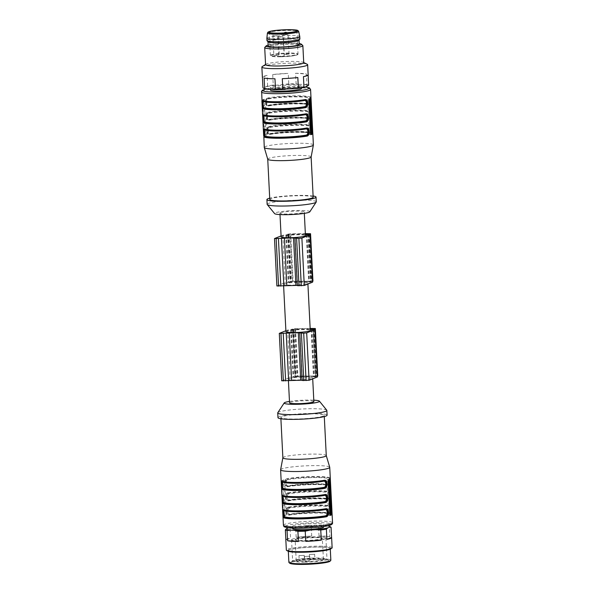 <?xml version="1.0" encoding="UTF-8"?>
<svg xmlns="http://www.w3.org/2000/svg" width="594" height="594" viewBox="0 0 594 594"><rect width="100%" height="100%" fill="white"/><g stroke="black" fill="none" stroke-linecap="round" stroke-linejoin="round"><path stroke-width="0.45" stroke-dasharray="2.97 2.23" d="M268.065 41.877A15.518 1.7 177.1 0 1 267.998 41.729A15.518 1.7 177.1 0 1 288.06 39.093A15.518 1.7 177.1 0 1 298.997 40.162A15.518 1.7 177.1 0 1 298.945 40.318M299.213 44.431A15.518 1.7 -2.9 0 0 288.276 43.355A15.518 1.7 -2.9 0 0 268.213 45.998M281.059 56.452L279.373 56.289L284.147 56.051L281.059 56.452M285.974 54.455L289.063 54.047L287.377 53.883L284.288 54.292L285.974 54.455M275.542 55.584L278.623 55.175L273.96 55.339L275.542 55.584M266.862 38.194A16.476 1.804 177.1 0 1 288.157 35.425A16.476 1.804 177.1 0 1 299.77 36.524M266.981 40.592A16.476 1.804 177.1 0 1 288.283 37.793A16.476 1.804 177.1 0 1 299.896 38.929M280.472 212.756A12.177 1.337 177.1 0 1 293.874 211.152A12.177 1.337 177.1 0 1 304.254 211.947A12.177 1.337 177.1 0 1 292.159 213.899A12.177 1.337 177.1 0 1 279.93 213.179A12.177 1.337 177.1 0 1 280.472 212.756M281.133 236.887A12.177 1.337 177.1 0 1 281.675 236.457A12.177 1.337 177.1 0 1 281.704 236.442A12.177 1.337 177.1 0 1 295.121 234.853A12.177 1.337 177.1 0 1 305.457 235.655M301.448 88.521A15.518 1.7 -2.9 0 0 285.863 87.608A15.518 1.7 -2.9 0 0 270.448 90.088M296.376 87.652A15.518 1.7 -2.9 0 0 301.329 86.145A15.518 1.7 -2.9 0 0 285.744 85.232A15.518 1.7 -2.9 0 0 270.329 87.719A15.518 1.7 -2.9 0 0 279.67 88.803A15.518 1.7 -2.9 0 0 296.376 87.652M313.394 144.951A24.592 2.695 -2.9 0 0 288.691 143.503A24.592 2.695 -2.9 0 0 264.263 147.438M312.466 126.804L312.288 125.713A0.475 0.475 -46.2 0 1 311.835 126.218C312.236 126.633 312.607 133.954 312.199 133.331L311.835 126.218A0.475 0.475 133.8 0 0 311.39 126.722L311.702 132.885A23.641 2.591 -2.9 0 0 295.173 131.512A23.641 2.591 -2.9 0 0 270.263 133.561C267.783 134.155 267.441 127.784 269.951 127.398L269.565 126.908C266.869 127.368 267.241 134.69 269.921 134.014C266.832 134.697 266.461 127.376 269.565 126.908L269.179 126.418C265.897 126.975 266.298 135.239 269.587 134.474A24.592 2.695 177.1 0 1 295.508 132.351A24.592 2.695 177.1 0 1 312.696 133.776L312.793 133.219M311.746 112.585L311.568 111.494A0.475 0.475 -46.2 0 1 311.115 111.999C311.516 112.415 311.887 119.736 311.479 119.104L311.115 111.999A0.475 0.475 133.8 0 0 310.669 112.504L310.981 118.666A23.641 2.591 -2.9 0 0 294.453 117.293A23.641 2.591 -2.9 0 0 269.542 119.335C267.062 119.929 266.721 113.558 269.231 113.172L268.844 112.682C266.149 113.15 266.52 120.471 269.201 119.795C266.112 120.478 265.741 113.157 268.844 112.682L268.451 112.192C265.176 112.756 265.577 121.02 268.859 120.255A24.592 2.695 177.1 0 1 294.787 118.124A24.592 2.695 177.1 0 1 311.976 119.55L312.073 118.993M311.026 98.359L310.848 97.268A0.475 0.475 -46.2 0 1 310.395 97.772C310.796 98.188 311.167 105.509 310.759 104.886L310.395 97.772A0.475 0.475 133.8 0 0 309.949 98.277L310.261 104.44A23.641 2.591 -2.9 0 0 293.733 103.066A23.641 2.591 -2.9 0 0 268.822 105.116C266.342 105.71 265.993 99.339 268.51 98.953L268.124 98.463C265.429 98.923 265.8 106.244 268.481 105.569C265.392 106.252 265.021 98.931 268.124 98.463L267.731 97.973C264.456 98.53 264.857 106.794 268.139 106.029A24.592 2.695 177.1 0 1 294.067 103.905A24.592 2.695 177.1 0 1 311.256 105.331L311.353 104.774M264.902 99.391L263.61 99.413L264.248 100.661L265.904 133.368L265.407 134.964A24.592 2.695 -2.9 0 0 264.285 135.425L262.489 99.866A24.592 2.695 177.1 0 1 263.61 99.413L264.954 99.376A1.433 0.423 89.1 0 0 264.902 99.391L263.781 99.844A1.433 0.423 89.1 0 0 263.432 101.44L265.087 134.155A1.433 0.423 89.1 0 0 265.533 135.41A1.433 0.423 89.1 0 0 265.585 135.402L266.706 134.942A1.433 0.423 89.1 0 0 267.055 133.353L265.399 100.638A1.433 0.423 89.1 0 0 264.954 99.376M311.13 157.009A21.733 2.383 -2.9 0 0 311.13 156.95A21.733 2.383 -2.9 0 0 289.308 155.665A21.733 2.383 -2.9 0 0 267.731 159.147L267.731 159.177M313.172 197.245A21.733 2.383 -2.9 0 0 291.35 195.968A21.733 2.383 -2.9 0 0 269.773 199.443M313.105 195.983A24.592 2.695 -2.9 0 0 291.335 195.649A24.592 2.695 -2.9 0 0 269.706 198.181M316.275 201.841A24.592 2.695 -2.9 0 0 291.572 200.393A24.592 2.695 -2.9 0 0 267.144 204.329M309.793 211.828A17.672 1.938 -2.9 0 0 292.092 210.632A17.672 1.938 -2.9 0 0 274.606 213.61M310.662 134.333L309.801 134.682A1.433 0.423 -90.9 0 1 309.749 134.697A1.433 0.423 -90.9 0 1 309.303 133.435L307.647 100.72A1.433 0.423 -90.9 0 1 307.996 99.131L309.118 98.671A1.433 0.423 -90.9 0 1 309.17 98.663A1.433 0.423 -90.9 0 1 309.467 99.05M262.927 102.057L263.127 105.97M263.647 116.276L263.847 120.196M264.367 130.494L264.568 134.415M269.661 134.044L269.98 134.014C282.699 131.304 313.476 131.608 311.843 133.205A0.475 0.475 -46.2 0 1 311.702 132.885M268.213 105.598L268.54 105.569C281.259 102.859 312.036 103.163 310.402 104.759A0.475 0.475 -46.2 0 1 310.261 104.44M312.696 133.776A0.475 0.475 133.8 0 0 312.199 133.331A0.475 0.475 -46.2 0 1 311.843 133.205L301.93 131.95C290.169 131.794 279.484 132.484 269.862 134.021L269.587 134.474M270.263 133.561L269.988 134.014M311.976 119.55A0.475 0.475 133.8 0 0 311.835 119.238L310.484 118.614L301.21 117.723C289.449 117.575 278.764 118.265 269.141 119.795L269.26 119.788C281.979 117.085 312.756 117.389 311.122 118.978A0.475 0.475 -46.2 0 1 310.981 118.666M311.828 119.238A0.475 0.475 133.8 0 0 311.479 119.104A0.475 0.475 -46.2 0 1 311.122 118.978L311.835 119.238M269.134 119.802L268.859 120.255M269.542 119.335L269.268 119.788M311.256 105.331A0.475 0.475 133.8 0 0 310.759 104.886A0.475 0.475 -46.2 0 1 310.402 104.759L300.49 103.505C288.729 103.349 278.044 104.039 268.421 105.576L268.139 106.029M268.822 105.116L268.547 105.569M262.444 100.72L262.154 100.616A0.475 0.475 133.8 0 0 262.503 100.742A0.475 0.475 133.8 0 1 262.86 100.876C259.548 102.213 291.238 102.977 304.722 100.059L305.093 100.03M262.986 101.077A0.475 0.475 133.8 0 0 262.86 100.876L262.489 100.72M263.164 114.946L262.875 114.835A0.475 0.475 133.8 0 0 263.224 114.969A0.475 0.475 133.8 0 1 263.58 115.095C260.269 116.439 291.958 117.196 305.442 114.286L305.762 114.256M263.706 115.303A0.475 0.475 133.8 0 0 263.58 115.095L263.209 114.946M264.427 129.522A0.475 0.475 133.8 0 0 263.944 129.188A0.475 0.475 -46.2 0 1 263.595 129.061L263.885 129.165M264.078 88.499A22.208 2.435 177.1 0 1 263.669 87.934L262.949 87.808M308.665 85.239A22.921 2.51 -2.9 0 0 306.957 84.504L306.422 74.005A22.921 2.51 177.1 0 0 295.582 73.27L296.109 83.761A22.921 2.51 -2.9 0 0 288.788 83.88L288.253 73.389A22.921 2.51 177.1 0 0 272.72 74.554L273.255 85.046A22.921 2.51 -2.9 0 0 267.642 85.9L263.669 87.934M266.958 86.598A22.208 2.435 177.1 0 1 275.594 85.284L273.255 85.046M288.788 83.88L275.594 85.284M286.486 84.467A22.208 2.435 177.1 0 1 297.75 84.281L296.109 83.761M306.957 84.504L297.75 84.281M305.353 84.801A22.208 2.435 177.1 0 1 307.982 85.93M265.57 64.672A19.105 2.094 177.1 0 1 265.904 64.256A19.105 2.094 177.1 0 1 284.541 61.613A19.105 2.094 177.1 0 1 303.356 62.355A19.105 2.094 177.1 0 1 303.727 62.734M264.813 47.364A19.105 2.094 177.1 0 1 283.68 44.543A19.105 2.094 177.1 0 1 302.74 45.448M262.266 66.55A22.921 2.51 177.1 0 1 284.637 63.387A22.921 2.51 177.1 0 1 307.209 64.278M267.642 85.9L267.107 75.408A22.921 2.51 177.1 0 0 262.377 77.19M268.169 45.077A17.672 1.938 177.1 0 1 283.613 43.28A17.672 1.938 177.1 0 1 299.168 43.503M262.414 77.317L267.107 75.408M274.97 78.787L264.13 78.052M297.824 77.502L282.291 78.668M308.13 74.74L303.445 76.648M295.582 73.27L306.422 74.005M272.72 74.554L288.253 73.389M281.081 235.907L282.833 235.217L288.097 234.86L286.434 234.697L287.704 234.155L290.696 233.836L305.353 233.613M288.097 234.86L290.503 282.269L288.84 282.105L293.102 281.244L312.949 281.133M276.893 285.974L285.231 282.625L290.503 282.269M306.281 234.585L308.687 281.994L312.622 282.128M312.578 281.318L308.687 281.994M305.368 233.806L290.191 234.036L288.105 234.615L305.398 234.407M292.597 281.445L291.008 282.068L309.192 281.794L311.278 281.214L292.597 281.445L290.191 234.036M284.103 283.85A12.177 1.337 -2.9 0 0 283.538 284.296A12.177 1.337 -2.9 0 0 295.767 285.009A12.177 1.337 -2.9 0 0 307.863 283.063A12.177 1.337 -2.9 0 0 297.527 282.261A12.177 1.337 -2.9 0 0 284.103 283.85M285.937 331.704A12.177 1.337 177.1 0 1 286.508 331.259A12.177 1.337 177.1 0 1 299.925 329.67A12.177 1.337 177.1 0 1 310.261 330.472M285.885 330.724L287.637 330.034L292.901 329.677L295.307 377.086L293.644 376.923L297.906 376.061L317.753 375.95M292.901 329.677L291.238 329.514L292.508 328.972L295.5 328.653L310.157 328.43M281.697 380.791L290.035 377.442L295.307 377.086M311.085 329.403L313.491 376.811L317.426 376.945M317.382 376.136L313.491 376.811M315.585 375.987L297.401 376.262L295.315 376.841L313.996 376.611L316.082 376.032L315.585 375.987L313.194 328.831M310.165 328.623L294.995 328.853L292.909 329.432L310.202 329.224M288.907 378.668A12.177 1.337 -2.9 0 0 288.877 378.682A12.177 1.337 -2.9 0 0 288.335 379.113A12.177 1.337 -2.9 0 0 300.571 379.826A12.177 1.337 -2.9 0 0 312.659 377.881A12.177 1.337 -2.9 0 0 302.331 377.079A12.177 1.337 -2.9 0 0 288.907 378.668M304.098 555.412L298.968 555.583L304.098 555.412M314.53 554.284L309.4 554.454L314.53 554.284M309.615 556.281L304.484 556.452L309.615 556.281M301.054 560.506L299.205 560.328L304.455 560.06L301.054 560.506M311.494 559.377L309.637 559.199L314.887 558.932L311.494 559.377M306.578 561.375L304.729 561.196L309.971 560.929L306.578 561.375M296.814 560.276A13.61 1.492 -2.9 0 0 296.213 560.751A13.61 1.492 -2.9 0 0 309.882 561.553A13.61 1.492 -2.9 0 0 323.396 559.377A13.61 1.492 -2.9 0 0 311.791 558.486A13.61 1.492 -2.9 0 0 296.814 560.276M295.745 539.129A13.61 1.492 -2.9 0 0 295.315 539.352A13.61 1.492 -2.9 0 0 295.144 539.604A13.61 1.492 -2.9 0 0 308.813 540.406A13.61 1.492 -2.9 0 0 322.327 538.231A13.61 1.492 -2.9 0 0 322.126 537.993A13.61 1.492 -2.9 0 0 309.6 537.384A13.61 1.492 -2.9 0 0 295.745 539.129M292.322 539.181A17.189 1.886 -2.9 0 0 291.565 539.79A17.189 1.886 -2.9 0 0 291.817 540.087A17.189 1.886 -2.9 0 0 308.828 540.8A17.189 1.886 -2.9 0 0 325.683 538.372A17.189 1.886 -2.9 0 0 325.906 538.045A17.189 1.886 -2.9 0 0 311.241 536.924A17.189 1.886 -2.9 0 0 292.322 539.181M304.752 562.117A17.189 1.886 177.1 0 1 292.634 560.936A17.189 1.886 177.1 0 1 292.731 560.721A17.189 1.886 177.1 0 1 293.399 560.328A17.189 1.886 177.1 0 1 311.375 558.108A17.189 1.886 177.1 0 1 326.863 558.991A17.189 1.886 177.1 0 1 326.975 559.192A17.189 1.886 177.1 0 1 304.752 562.117M304.284 564.241A19.105 2.094 177.1 0 1 290.926 562.689A19.105 2.094 177.1 0 1 309.793 559.867A19.105 2.094 177.1 0 1 328.853 560.766A19.105 2.094 177.1 0 1 304.284 564.241M289.768 563.223A20.3 2.228 177.1 0 1 315.867 559.533A20.3 2.228 177.1 0 1 330.064 561.182M330.851 560.187A21.013 2.302 -2.9 0 0 316.045 558.739A21.013 2.302 -2.9 0 0 288.877 562.31M303.103 552.145A21.013 2.302 -2.9 0 0 330.264 548.574A21.013 2.302 -2.9 0 0 315.451 547.119A21.013 2.302 -2.9 0 0 288.29 550.697A21.013 2.302 -2.9 0 0 303.103 552.145M288.045 551.165A21.681 2.376 177.1 0 1 309.155 547.26A21.681 2.376 177.1 0 1 330.554 549.012M332.135 547.765A22.921 2.51 -2.9 0 0 312.221 546.28A22.921 2.51 -2.9 0 0 286.345 550.081M311.709 536.085L296.176 537.258A22.921 2.51 177.1 0 1 311.709 536.085L311.189 525.898A22.921 2.51 177.1 0 1 318.518 525.779L321.941 525.304A21.681 2.376 -2.9 0 0 306.192 525.556L300.586 525.98A21.681 2.376 -2.9 0 0 288.506 527.814L290.043 527.918L290.555 538.112L285.87 540.02M329.87 536.709L319.03 535.966A22.921 2.51 177.1 0 1 329.87 536.709L329.358 526.514A22.921 2.51 177.1 0 1 330.658 526.923M285.855 539.76A22.921 2.51 177.1 0 1 290.555 538.112M319.03 535.966L318.518 525.779M290.043 527.918A22.921 2.51 177.1 0 1 295.656 527.064L300.586 525.98M296.176 537.258L295.656 527.064M306.192 525.556L311.189 525.898M327.754 525.831A21.681 2.376 -2.9 0 0 325.854 525.571L321.941 525.304M325.854 525.571L329.358 526.514M323.671 527.041A15.518 1.7 -2.9 0 0 308.086 526.128A15.518 1.7 -2.9 0 0 292.671 528.608M322.869 525.215A15.518 1.7 177.1 0 1 305.791 527.257A15.518 1.7 177.1 0 1 292.552 526.239A15.518 1.7 177.1 0 1 307.967 523.76A15.518 1.7 177.1 0 1 323.552 524.673A15.518 1.7 177.1 0 1 322.869 525.215M329.432 480.346L329.551 485.127A23.641 2.591 -2.9 0 0 313.031 483.754A23.641 2.591 -2.9 0 0 288.12 485.795L287.518 486.286M288.12 485.795C285.64 486.389 285.291 480.026 287.8 479.633L287.414 479.143C284.726 479.61 285.098 486.931 287.778 486.256L287.466 486.278M287.511 486.278L287.778 486.256C284.689 486.939 284.318 479.618 287.414 479.143L287.028 478.653C283.754 479.217 284.147 487.481 287.437 486.716A24.592 2.695 177.1 0 1 313.357 484.585A24.592 2.695 177.1 0 1 330.554 486.018A0.475 0.475 133.8 0 0 330.056 485.573A0.475 0.475 -46.2 0 1 329.551 485.127M330.323 479.046L330.145 477.955A0.475 0.475 -46.2 0 1 329.692 478.46C330.086 478.875 330.457 486.196 330.056 485.573L329.692 478.46A0.475 0.475 133.8 0 0 329.239 478.964L329.64 484.273M330.353 498.5L330.271 499.346A23.641 2.591 -2.9 0 0 313.751 497.98A23.641 2.591 -2.9 0 0 288.84 500.022L288.231 500.504M331.044 493.265L330.865 492.181A24.592 2.695 -2.9 0 0 313.669 490.755A24.592 2.695 -2.9 0 0 287.748 492.879L288.135 493.369C285.447 493.829 285.818 501.15 288.498 500.482C285.41 501.158 285.038 493.837 288.135 493.369L288.528 493.859A23.641 2.591 177.1 0 1 313.439 491.817A23.641 2.591 177.1 0 1 329.96 493.183L330.353 498.485M288.84 500.022C286.241 498.448 286.137 496.391 288.528 493.859M330.271 499.346A0.475 0.475 133.8 0 0 330.776 499.792L330.413 492.678A0.475 0.475 133.8 0 0 329.96 493.183M330.88 508.791L330.999 513.572A23.641 2.591 -2.9 0 0 314.471 512.199A23.641 2.591 -2.9 0 0 289.56 514.241L288.951 514.731M331.764 507.491L331.586 506.4A24.592 2.695 -2.9 0 0 314.397 504.974A24.592 2.695 -2.9 0 0 288.469 507.098L288.855 507.588C286.167 508.056 286.538 515.377 289.219 514.701C286.13 515.384 285.759 508.063 288.855 507.588L289.248 508.078A23.641 2.591 177.1 0 1 314.159 506.036A23.641 2.591 177.1 0 1 330.68 507.41L331.073 512.711M289.56 514.241C286.961 512.667 286.857 510.617 289.248 508.078M330.999 513.572A0.475 0.475 133.8 0 0 331.497 514.018L331.133 506.905A0.475 0.475 133.8 0 0 330.68 507.41M283.665 511.182L283.858 515.102M283.724 510.209A0.475 0.475 133.8 0 0 283.241 509.875A0.475 0.475 -46.2 0 1 282.893 509.749M283.212 509.979L283.598 510.001C280.286 511.345 311.976 512.11 325.46 509.192L325.519 509.184M282.944 496.955L283.138 500.876M283.004 495.983A0.475 0.475 133.8 0 0 282.521 495.648A0.475 0.475 -46.2 0 1 282.172 495.522M282.224 482.736L282.417 486.657M282.284 481.764A0.475 0.475 133.8 0 0 281.801 481.43A0.475 0.475 -46.2 0 1 281.452 481.303L281.667 481.474M281.771 481.534L282.157 481.556C278.838 482.9 310.536 483.665 324.02 480.746L324.383 480.717M329.96 515.02L329.098 515.369A1.433 0.423 -90.9 0 1 329.046 515.377A1.433 0.423 -90.9 0 1 328.601 514.122L326.945 481.407A1.433 0.423 -90.9 0 1 327.294 479.811L328.415 479.358A1.433 0.423 -90.9 0 1 328.467 479.343A1.433 0.423 -90.9 0 1 328.764 479.737M282.729 482.128L284.385 514.835A1.433 0.423 89.1 0 0 284.83 516.097A1.433 0.423 89.1 0 0 284.882 516.089L286.004 515.629A1.433 0.423 89.1 0 0 286.353 514.04L284.697 481.326A1.433 0.423 89.1 0 0 284.251 480.063A1.433 0.423 89.1 0 0 284.199 480.071L283.078 480.531A1.433 0.423 89.1 0 0 282.729 482.128L281.578 482.142L281.779 480.553A24.592 2.695 177.1 0 1 282.907 480.093L284.251 480.063M330.865 492.181A0.475 0.475 -46.2 0 1 330.413 492.678C330.806 493.094 331.177 500.415 330.776 499.792A0.475 0.475 -46.2 0 1 331.274 500.237L331.363 499.68M331.586 506.4A0.475 0.475 -46.2 0 1 331.133 506.905C331.534 507.321 331.898 514.642 331.497 514.018A0.475 0.475 -46.2 0 1 331.994 514.463L332.083 513.899M284.199 480.071L282.907 480.093L283.546 481.34L285.202 514.055L284.704 515.651A24.592 2.695 -2.9 0 0 283.583 516.112L281.578 482.142M287.838 486.256C301.321 483.338 333.011 484.103 329.7 485.439L319.787 484.192C308.026 484.036 297.334 484.726 287.719 486.263L287.437 486.716M330.554 486.018L330.643 485.454M287.748 492.879C284.474 493.436 284.868 501.707 288.157 500.935L288.432 500.482C298.032 498.953 308.702 498.262 320.456 498.411L330.42 499.665C332.053 498.076 301.277 497.765 288.558 500.475M288.469 507.098C285.194 507.662 285.588 515.926 288.877 515.161L289.152 514.708C298.752 513.171 309.422 512.481 321.176 512.629L331.14 513.884C332.774 512.295 301.997 511.991 289.278 514.694M280.613 469.735A24.592 2.695 177.1 0 1 305.034 465.874A24.592 2.695 177.1 0 1 329.722 467.248M282.87 457.811A21.733 2.383 177.1 0 1 282.87 457.751A21.733 2.383 177.1 0 1 304.447 454.336A21.733 2.383 177.1 0 1 326.262 455.553L326.269 455.583M323.27 416.082A21.733 2.383 177.1 0 1 299.361 418.933A21.733 2.383 177.1 0 1 280.828 417.515A21.733 2.383 177.1 0 1 302.405 414.04A21.733 2.383 177.1 0 1 324.227 415.317A21.733 2.383 177.1 0 1 323.27 416.082M277.97 417.664A24.592 2.695 177.1 0 1 302.391 413.728A24.592 2.695 177.1 0 1 327.094 415.169M277.792 412.704A24.592 2.695 177.1 0 1 302.153 408.984A24.592 2.695 177.1 0 1 326.759 410.224M289.471 401.425A17.672 1.938 177.1 0 1 313.795 400.17M313.862 401.581A12.177 1.337 -2.9 0 0 303.475 400.787A12.177 1.337 -2.9 0 0 290.08 402.383A12.177 1.337 -2.9 0 0 289.538 402.814M280.078 37.014L283.16 36.613L278.393 36.85L280.078 37.014M286.39 34.445L283.308 34.853L288.075 34.615L286.39 34.445M272.98 35.9L277.643 35.744L272.98 35.9M280.286 56.772A13.372 1.463 -2.9 0 0 297.238 54.188A13.372 1.463 -2.9 0 0 275.126 54.551A13.372 1.463 -2.9 0 0 280.286 56.772M280.123 56.348A13.848 1.515 177.1 0 1 270.359 55.398A13.848 1.515 177.1 0 1 288.268 53.037A13.848 1.515 177.1 0 1 298.025 53.995A13.848 1.515 177.1 0 1 280.123 56.348M267.426 33.026A15.652 1.715 177.1 0 1 287.659 30.391A15.652 1.715 177.1 0 1 298.685 31.445M310.58 89.479A24.592 2.695 -2.9 0 0 285.885 88.031A24.592 2.695 -2.9 0 0 261.457 91.973M312.288 125.713A24.592 2.695 -2.9 0 0 295.099 124.287A24.592 2.695 -2.9 0 0 269.179 126.418M311.568 111.494A24.592 2.695 -2.9 0 0 294.379 110.068A24.592 2.695 -2.9 0 0 268.451 112.192M310.848 97.268A24.592 2.695 -2.9 0 0 293.659 95.842A24.592 2.695 -2.9 0 0 267.731 97.973M305.45 86.962A23.159 2.539 -2.9 0 0 265.993 89.018M309.118 98.671L310.417 98.649M307.996 99.131L309.296 99.109M307.647 100.72L308.798 100.705M309.303 133.435L310.454 133.412M309.801 134.682L310.974 134.667M264.248 100.661L265.399 100.638M265.904 133.368L267.055 133.353M262.489 99.866L263.781 99.844M262.281 101.455L263.432 101.44M263.936 134.17L265.087 134.155M265.407 134.964L266.706 134.942M268.51 98.953A23.641 2.591 177.1 0 1 293.421 96.904A23.641 2.591 177.1 0 1 309.949 98.277M269.231 113.172A23.641 2.591 177.1 0 1 294.141 111.13A23.641 2.591 177.1 0 1 310.669 112.504M269.951 127.398A23.641 2.591 177.1 0 1 294.862 125.349A23.641 2.591 177.1 0 1 311.39 126.722M312.199 133.331A24.116 2.643 -2.9 0 0 295.344 131.935A24.116 2.643 -2.9 0 0 269.921 134.014M269.565 126.908A24.116 2.643 177.1 0 1 294.98 124.822A24.116 2.643 177.1 0 1 311.835 126.218M311.479 119.104A24.116 2.643 -2.9 0 0 294.624 117.709A24.116 2.643 -2.9 0 0 269.201 119.795M268.844 112.682A24.116 2.643 177.1 0 1 294.26 110.595A24.116 2.643 177.1 0 1 311.115 111.999M310.759 104.886A24.116 2.643 -2.9 0 0 293.904 103.49A24.116 2.643 -2.9 0 0 268.481 105.569M268.124 98.463A24.116 2.643 177.1 0 1 293.54 96.377A24.116 2.643 177.1 0 1 310.395 97.772M290.696 233.836L293.102 281.244M308.88 233.561L311.286 280.969M287.704 234.155L290.102 281.563M286.546 234.615L288.951 282.024M285.825 234.897L288.231 282.306M282.833 235.217L285.231 282.625M274.606 238.476L277.004 285.885M295.062 238.164L297.468 285.573M308.561 234.556L310.959 281.964M309.296 234.556L311.679 281.675M289.293 234.133L291.699 281.541M288.142 234.585L290.54 281.994M288.602 234.66L291.008 282.068M306.786 234.385L309.192 281.794M307.685 234.288L310.09 281.697M308.843 233.836L311.241 281.244M308.39 234.014L310.781 281.17M295.5 328.653L297.906 376.061M313.684 328.378L316.09 375.787M292.508 328.972L294.906 376.381M291.35 329.432L293.755 376.834M290.629 329.715L293.035 377.123M287.637 330.034L290.035 377.442M279.41 333.293L281.808 380.702M299.866 332.982L302.272 380.39M313.357 329.373L315.763 376.782M314.1 329.373L316.483 376.492M294.995 328.853L297.401 376.262M313.647 328.653L316.045 376.061M312.489 329.106L314.894 376.514M311.59 329.202L313.996 376.611M293.406 329.477L295.812 376.886M292.946 329.403L295.344 376.811M294.097 328.95L296.503 376.358M287.8 479.633A23.641 2.591 177.1 0 1 312.719 477.591A23.641 2.591 177.1 0 1 329.239 478.964M285.224 526.187A23.159 2.539 177.1 0 1 313.335 522.72A23.159 2.539 177.1 0 1 330.16 525.096M287.778 486.256A24.116 2.643 177.1 0 1 313.194 484.169A24.116 2.643 177.1 0 1 330.056 485.573M329.692 478.46A24.116 2.643 -2.9 0 0 312.838 477.064A24.116 2.643 -2.9 0 0 287.414 479.143M330.776 499.792A24.116 2.643 -2.9 0 0 313.914 498.396A24.116 2.643 -2.9 0 0 288.498 500.482M288.135 493.369A24.116 2.643 177.1 0 1 313.558 491.283A24.116 2.643 177.1 0 1 330.413 492.678M331.497 514.018A24.116 2.643 -2.9 0 0 314.634 512.615A24.116 2.643 -2.9 0 0 289.219 514.701M288.855 507.588A24.116 2.643 177.1 0 1 314.278 505.509A24.116 2.643 177.1 0 1 331.133 506.905M283.42 525.282A24.592 2.695 177.1 0 1 307.848 521.339A24.592 2.695 177.1 0 1 332.543 522.787M329.098 515.369L330.271 515.354M328.415 479.358L329.715 479.336M327.294 479.811L328.593 479.796M326.945 481.407L328.096 481.385M328.601 514.122L329.752 514.1M283.234 514.857L284.385 514.835M281.779 480.553L283.078 480.531M283.546 481.34L284.697 481.326M285.202 514.055L286.353 514.04M284.704 515.651L286.004 515.629M330.145 477.955A24.592 2.695 -2.9 0 0 312.949 476.529A24.592 2.695 -2.9 0 0 287.028 478.653M288.157 500.935A24.592 2.695 177.1 0 1 314.078 498.812A24.592 2.695 177.1 0 1 331.274 500.237M288.877 515.161A24.592 2.695 177.1 0 1 314.805 513.03A24.592 2.695 177.1 0 1 331.994 514.463M284.147 56.051L283.16 36.613A2.391 2.391 0 0 0 280.658 34.348A2.391 2.391 0 0 0 278.393 36.85L279.373 56.289M289.063 54.047L288.075 34.615A2.391 2.391 0 0 0 286.976 32.722M284.132 32.922A2.391 2.391 0 0 0 283.308 34.853L284.288 54.292M278.623 55.175L277.643 35.744A2.391 2.391 0 0 0 274.354 33.65A2.391 2.391 0 0 0 272.869 35.982L273.856 55.42M296.852 30.762L298.025 53.995C298.188 54.425 297.601 54.834 296.265 55.212L290.407 56.163L280.271 56.772C272.149 56.809 271.131 56.2 271.072 56.148L270.359 55.398L269.186 32.165M304.328 213.365L304.254 211.947M280.004 214.575L279.93 213.179M301.418 87.882L301.329 86.145M270.411 89.345L270.329 87.719M305.509 86.939L292.382 86.531L274.992 87.6L265.912 89.003M310.454 98.641L309.17 98.663M311.033 134.675L309.749 134.697M310.343 103.586L310.142 99.658M311.063 117.812L310.862 113.877M311.783 132.031L311.583 128.104M311.583 128.037L311.783 132.091M310.855 113.81L311.063 117.864M310.135 99.592L310.343 103.646M262.919 101.982L263.127 106.036M263.639 116.209L263.847 120.263M306.482 128.475L306.162 128.504C293.443 131.215 262.667 130.91 264.3 129.321L263.929 129.165M264.36 130.428L264.568 134.482M286.434 234.697L288.84 282.105M295.173 238.083L297.579 285.491M288.105 234.615L290.511 282.024M308.873 233.806L311.278 281.214M307.907 284.036L307.863 283.063M283.613 285.848L283.538 284.296M291.238 329.514L293.644 376.923M299.977 332.9L302.383 380.301M313.677 328.623L316.082 376.032M292.909 329.432L295.315 376.841M298.968 555.583L299.205 560.328M304.21 555.323L304.455 560.06M309.4 554.454L309.637 559.199M314.649 554.195L314.887 558.932M304.484 556.452L304.729 561.196M309.734 556.192L309.971 560.929M323.396 559.377L322.327 538.231M296.213 560.751L295.144 539.604M295.315 539.352L295.114 539.478C294.884 539.575 295.597 538.981 303.111 538.194L314.976 537.622C322.171 537.696 322.683 538.223 322.371 538.112L322.126 537.993M291.817 540.087C291.936 540.711 294.966 541.119 300.898 541.327L313.29 540.867C322.631 539.976 324.458 539.174 325.26 538.647L325.683 538.372M291.565 539.79L292.634 560.936M325.906 538.045L326.975 559.192M292.731 560.721L290.926 562.689M326.863 558.991L328.853 560.766M288.29 550.697L288.32 551.284M330.264 548.574L330.294 549.153M292.552 526.239L292.649 528.14M323.552 524.673L323.648 526.566M329.432 480.279L329.64 484.333M330.16 494.572L330.361 498.5M330.153 494.498L330.361 498.552M330.873 508.724L331.081 512.778M283.657 511.115L283.865 515.169M325.059 494.936L324.74 494.973C311.256 497.883 279.559 497.119 282.878 495.782L282.499 495.626M282.937 496.888L283.145 500.942M282.217 482.67L282.417 486.724M329.752 479.328L328.467 479.343M330.331 515.362L329.046 515.377M280.828 417.515L280.895 418.777M324.227 415.317L324.294 416.58M312.711 378.853L312.659 377.881M288.417 380.665L288.335 379.113"/><path stroke-width="0.89" d="M298.685 31.445L299.77 36.524A16.476 1.804 177.1 0 1 299.77 36.561L299.896 38.929A16.476 1.804 177.1 0 1 299.836 39.093L298.945 40.318A15.518 1.7 177.1 0 1 283.583 42.642A15.518 1.7 177.1 0 1 268.065 41.877L267.055 40.748A16.476 1.804 177.1 0 1 266.981 40.592L266.862 38.224A16.476 1.804 177.1 0 1 266.862 38.194L267.426 33.026A15.652 1.715 177.1 0 0 283.145 33.977A15.652 1.715 177.1 0 0 298.685 31.445L298.025 30.591C297.037 30.509 299.406 29.767 287.37 29.7C277.353 29.967 270.894 30.769 267.998 32.113L267.426 33.026M267.998 41.81L268.213 45.998A15.518 1.7 -2.9 0 0 279.15 47.067A15.518 1.7 -2.9 0 0 299.213 44.431L299.005 40.236M287.088 29.811A13.848 1.515 177.1 0 1 296.852 30.762A13.848 1.515 177.1 0 1 283.093 32.982A13.848 1.515 177.1 0 1 269.186 32.165A13.848 1.515 177.1 0 1 287.088 29.811M299.77 36.561A16.476 1.804 177.1 0 1 283.412 39.197A16.476 1.804 177.1 0 1 266.862 38.224M299.836 39.093A16.476 1.804 177.1 0 1 283.531 41.565A16.476 1.804 177.1 0 1 267.055 40.748M304.328 213.365L305.457 235.655A12.177 1.337 177.1 0 1 293.362 237.6A12.177 1.337 177.1 0 1 281.133 236.887L280.004 214.575M270.411 89.345L270.448 90.088A15.518 1.7 -2.9 0 0 279.789 91.172A15.518 1.7 -2.9 0 0 296.495 90.021A15.518 1.7 -2.9 0 0 300.764 89.063A15.518 1.7 -2.9 0 0 301.448 88.521L301.418 87.882M310.417 98.649L312.221 134.207A24.592 2.695 177.1 0 1 311.731 134.437A24.592 2.695 177.1 0 1 311.093 134.667L310.454 133.412L308.798 100.705L309.296 99.109A24.592 2.695 -2.9 0 0 309.927 98.879A24.592 2.695 -2.9 0 0 310.417 98.649L310.454 98.641M263.677 135.692L263.446 128.742A24.592 2.695 -2.9 0 0 280.643 130.168A24.592 2.695 -2.9 0 0 306.563 128.044C309.83 127.294 310.268 135.551 306.972 136.108L306.586 135.618C309.682 135.142 309.311 127.821 306.222 128.504C308.902 127.829 309.274 135.15 306.586 135.618L306.2 135.128C308.68 134.749 308.383 128.371 305.88 128.965A23.641 2.591 177.1 0 1 280.969 131.007A23.641 2.591 177.1 0 1 264.449 129.633L264.761 135.796A0.475 0.475 -46.2 0 1 264.308 136.301L263.944 129.188C263.543 128.564 263.914 135.885 264.308 136.301A0.475 0.475 133.8 0 0 263.855 136.806L264.263 147.438A24.592 2.695 -2.9 0 0 264.278 147.505A24.592 2.695 -2.9 0 0 285.566 149.035A24.592 2.695 -2.9 0 0 312.303 145.812A24.592 2.695 -2.9 0 0 313.387 145.018A24.592 2.695 -2.9 0 0 313.394 144.951L312.8 133.219M312.793 133.205L311.026 98.389M263.127 105.984L263.32 107.351A0.475 0.475 133.8 0 1 262.867 107.856L262.503 100.742C262.103 100.119 262.466 107.44 262.867 107.856A0.475 0.475 133.8 0 0 262.414 108.36L261.917 100.869M265.912 89.003L262.748 90.043L261.635 91.105L262.006 100.297A0.475 0.475 133.8 0 0 262.154 100.616L263.498 101.24L272.772 102.123C284.533 102.279 295.218 101.589 304.841 100.052L305.123 99.599C308.39 98.849 308.828 107.106 305.531 107.663L305.145 107.172C308.241 106.697 307.87 99.376 304.781 100.059C307.462 99.384 307.833 106.705 305.145 107.172L304.752 106.682C307.247 106.296 306.942 99.918 304.44 100.52L304.715 100.059M305.16 114.739A23.641 2.591 177.1 0 1 280.249 116.78A23.641 2.591 177.1 0 1 263.729 115.414L264.04 121.577A0.475 0.475 133.8 0 1 263.588 122.074L263.224 114.969C262.823 114.345 263.194 121.666 263.588 122.074A0.475 0.475 133.8 0 0 263.135 122.579L262.726 114.523A0.475 0.475 133.8 0 0 262.875 114.835L264.219 115.459L273.492 116.35C285.254 116.498 295.946 115.808 305.561 114.278L305.843 113.825C309.11 113.068 309.548 121.332 306.252 121.881L305.865 121.391C308.962 120.924 308.59 113.603 305.502 114.278C308.182 113.603 308.553 120.924 305.865 121.391L305.472 120.901C307.967 120.515 307.662 114.145 305.16 114.739L305.435 114.286M267.731 159.147A21.733 2.383 -2.9 0 0 267.738 159.207A21.733 2.383 -2.9 0 0 286.546 160.551A21.733 2.383 -2.9 0 0 310.172 157.707A21.733 2.383 -2.9 0 0 311.13 157.009L313.387 145.018M264.278 147.505L267.738 159.207L269.773 199.443A21.733 2.383 -2.9 0 0 288.298 200.861A21.733 2.383 -2.9 0 0 312.214 198.002A21.733 2.383 -2.9 0 0 313.172 197.245L311.13 156.979M269.706 198.181A24.592 2.695 -2.9 0 0 266.906 199.584A24.592 2.695 -2.9 0 0 287.882 201.188A24.592 2.695 -2.9 0 0 314.946 197.965A24.592 2.695 -2.9 0 0 316.03 197.097A24.592 2.695 -2.9 0 0 313.105 195.983M266.906 199.584L267.144 204.329A24.592 2.695 -2.9 0 0 267.241 204.536A24.592 2.695 -2.9 0 0 289.1 205.895A24.592 2.695 -2.9 0 0 315.184 202.703A24.592 2.695 -2.9 0 0 316.208 202.057A24.592 2.695 -2.9 0 0 316.275 201.841L316.03 197.097M267.241 204.536L274.606 213.61A17.672 1.938 -2.9 0 0 290.317 214.59A17.672 1.938 -2.9 0 0 309.058 212.288A17.672 1.938 -2.9 0 0 309.793 211.828L316.208 202.057M309.467 99.05A1.433 0.423 -90.9 0 1 309.615 99.926L311.271 132.633A1.433 0.423 -90.9 0 1 310.922 134.229L310.662 134.333M304.44 100.52A23.641 2.591 177.1 0 1 279.529 102.562A23.641 2.591 177.1 0 1 263.001 101.188L263.12 105.984M262.503 100.742A24.116 2.643 177.1 0 0 279.366 102.146A24.116 2.643 177.1 0 0 304.781 100.059L304.893 100.044M263.224 114.969A24.116 2.643 177.1 0 0 280.086 116.365A24.116 2.643 177.1 0 0 305.502 114.278L305.613 114.263M306.563 128.044L306.333 128.49M306.155 128.504L305.88 128.965M263.446 128.742A0.475 0.475 -46.2 0 0 263.595 129.061L264.954 129.685L274.265 130.569C286.018 130.717 296.688 130.027 306.281 128.497L306.222 128.504A24.116 2.643 -2.9 0 1 280.806 130.591A24.116 2.643 -2.9 0 1 263.944 129.188M303.72 62.533L307.209 64.278A22.921 2.51 177.1 0 1 307.655 64.731A22.921 2.51 177.1 0 1 287.392 68.258A22.921 2.51 177.1 0 1 262.444 67.568A22.921 2.51 177.1 0 1 261.865 67.055L262.377 77.19A22.921 2.51 177.1 0 0 262.414 77.317L262.949 87.808A22.921 2.51 -2.9 0 0 263.357 88.142A22.921 2.51 -2.9 0 0 263.491 88.202A22.921 2.51 -2.9 0 0 264.657 88.543L264.13 78.052A22.921 2.51 177.1 0 0 274.97 78.787L275.505 89.286A22.921 2.51 -2.9 0 0 282.826 89.167L282.291 78.668A22.921 2.51 177.1 0 0 297.824 77.502L298.359 87.994A22.921 2.51 -2.9 0 0 303.972 87.14L304.692 87.266L308.665 85.239L308.145 75M304.692 87.266A22.208 2.435 177.1 0 1 296.057 88.58L298.359 87.994M282.826 89.167L296.057 88.58M285.165 89.404A22.208 2.435 177.1 0 1 273.901 89.583L275.505 89.286M264.657 88.543L273.901 89.583M266.298 89.063A22.208 2.435 177.1 0 1 264.078 88.499L263.357 88.142M299.168 43.503A17.672 1.938 177.1 0 1 301.24 44.112L302.74 45.448A19.105 2.094 177.1 0 1 302.866 45.671L303.727 62.734A19.105 2.094 177.1 0 1 286.843 65.674A19.105 2.094 177.1 0 1 266.053 65.102A19.105 2.094 177.1 0 1 265.57 64.672L264.709 47.602A19.105 2.094 177.1 0 1 264.813 47.364L266.164 45.886A17.672 1.938 177.1 0 1 268.169 45.077M302.866 45.671A19.105 2.094 177.1 0 1 285.981 48.604A19.105 2.094 177.1 0 1 265.184 48.032A19.105 2.094 177.1 0 1 264.709 47.602M261.865 67.055A22.921 2.51 177.1 0 1 262.266 66.55L265.563 64.471M303.972 87.14L303.445 76.648A22.921 2.51 177.1 0 0 308.167 74.866L307.655 64.731M301.24 44.112A17.672 1.938 177.1 0 1 286.709 46.971A17.672 1.938 177.1 0 1 266.513 46.51A17.672 1.938 177.1 0 1 266.164 45.886M305.353 233.613L310.543 233.724L306.281 234.585L310.224 234.719L301.886 238.06L298.886 238.38L293.51 237.912L274.495 238.565L281.081 235.907M297.342 285.387L276.893 285.974L274.495 238.565M310.224 234.719L312.622 282.128L304.284 285.469L297.356 285.662L294.951 238.253M310.543 233.724L312.949 281.133L312.578 281.318M305.398 234.407L308.873 233.806L305.368 233.806M307.907 284.036L310.261 330.472A12.177 1.337 177.1 0 1 298.166 332.417A12.177 1.337 177.1 0 1 285.937 331.704L283.613 285.848M310.157 328.43L315.347 328.541L311.085 329.403L315.02 329.536L306.682 332.878L303.69 333.197L298.314 332.729L279.299 333.383L285.885 330.724M302.146 380.205L281.697 380.791L279.299 333.383M315.02 329.536L317.426 376.945L309.088 380.286L302.153 380.479L299.755 333.071M315.347 328.541L317.753 375.95L317.382 376.136M310.202 329.224L313.677 328.623L310.165 328.623M330.739 560.446L330.064 561.182A20.3 2.228 177.1 0 1 310.016 564.181A20.3 2.228 177.1 0 1 289.768 563.223L289.018 562.563A21.013 2.302 -2.9 0 0 309.986 563.55A21.013 2.302 -2.9 0 0 330.739 560.446A21.013 2.302 -2.9 0 0 330.851 560.187L330.294 549.153M288.32 551.284L288.877 562.31A21.013 2.302 -2.9 0 0 289.018 562.563M331.742 548.262L330.554 549.012A21.681 2.376 177.1 0 1 302.903 552.227A21.681 2.376 177.1 0 1 288.045 551.165L286.791 550.541A22.921 2.51 -2.9 0 0 302.502 551.663A22.921 2.51 -2.9 0 0 331.742 548.262A22.921 2.51 -2.9 0 0 332.135 547.765L331.623 537.57A22.921 2.51 177.1 0 1 326.893 539.352L331.586 537.444A22.921 2.51 177.1 0 1 331.623 537.57M285.35 529.826L286.813 528.504A21.681 2.376 -2.9 0 0 290.488 530.086L287.058 530.561A22.921 2.51 177.1 0 1 285.35 529.826L285.87 540.02A22.921 2.51 177.1 0 1 285.833 539.887L286.345 550.081A22.921 2.51 -2.9 0 0 286.791 550.541M305.747 541.372L321.28 540.206A22.921 2.51 177.1 0 1 305.747 541.372L305.227 531.177A22.921 2.51 177.1 0 1 297.906 531.296L294.401 530.353A21.681 2.376 -2.9 0 0 310.157 530.093L315.763 529.677A21.681 2.376 -2.9 0 0 327.836 527.836L329.529 527.153A21.681 2.376 -2.9 0 0 329.403 526.299A21.681 2.376 -2.9 0 0 327.754 525.831M287.578 540.755L298.418 541.49A22.921 2.51 177.1 0 1 287.578 540.755L287.058 530.561M329.403 526.299L330.658 526.923A22.921 2.51 177.1 0 1 331.066 527.249L329.529 527.153M331.586 537.444L331.066 527.249M327.836 527.836L326.381 529.157L326.893 539.352M326.381 529.157A22.921 2.51 177.1 0 1 320.76 530.011L315.763 529.677M321.28 540.206L320.76 530.011M298.418 541.49L297.906 531.296M310.157 530.093L305.227 531.177M290.488 530.086L294.401 530.353M288.491 527.821L286.813 528.504M292.649 528.14L292.671 528.608A15.518 1.7 -2.9 0 0 305.91 529.625A15.518 1.7 -2.9 0 0 322.988 527.583A15.518 1.7 -2.9 0 0 323.671 527.041L323.648 526.566M283.739 510.32L284.051 516.483A0.475 0.475 -46.2 0 1 283.605 516.988L283.241 509.875C282.833 509.251 283.204 516.572 283.605 516.988A0.475 0.475 133.8 0 0 283.152 517.485L282.744 509.429A24.592 2.695 -2.9 0 0 299.933 510.855A24.592 2.695 -2.9 0 0 325.861 508.731L325.519 509.184C328.2 508.516 328.571 515.837 325.876 516.297L325.49 515.807C327.977 515.436 327.68 509.058 325.178 509.645A23.641 2.591 177.1 0 1 300.267 511.686A23.641 2.591 177.1 0 1 283.739 510.32A0.475 0.475 133.8 0 0 283.724 510.209M325.453 509.192L325.178 509.645M283.019 496.094L283.331 502.257A0.475 0.475 -46.2 0 1 282.885 502.762L282.521 495.648C282.113 495.025 282.484 502.346 282.885 502.762A0.475 0.475 133.8 0 0 282.432 503.267L282.024 495.203A24.592 2.695 -2.9 0 0 299.213 496.636A24.592 2.695 -2.9 0 0 325.141 494.505L324.799 494.965C327.48 494.29 327.851 501.611 325.156 502.079L324.769 501.588C327.257 501.21 326.96 494.832 324.458 495.426A23.641 2.591 177.1 0 1 299.547 497.468A23.641 2.591 177.1 0 1 283.019 496.094A0.475 0.475 133.8 0 0 283.004 495.983M324.732 494.973L324.458 495.426M282.298 481.875L282.61 488.038A0.475 0.475 -46.2 0 1 282.165 488.543L281.801 481.43C281.393 480.806 281.764 488.127 282.165 488.543A0.475 0.475 133.8 0 0 281.712 489.04L281.304 480.984A24.592 2.695 -2.9 0 0 298.492 482.41A24.592 2.695 -2.9 0 0 324.413 480.286L324.079 480.746C326.759 480.071 327.131 487.392 324.435 487.852L324.049 487.362C326.537 486.991 326.24 480.613 323.737 481.199A23.641 2.591 177.1 0 1 298.827 483.241A23.641 2.591 177.1 0 1 282.298 481.875A0.475 0.475 133.8 0 0 282.284 481.764M324.012 480.746L323.737 481.199M328.764 479.737A1.433 0.423 -90.9 0 1 328.913 480.605L330.568 513.32A1.433 0.423 -90.9 0 1 330.219 514.916L329.96 515.02M325.861 508.731C329.128 507.981 329.566 516.238 326.269 516.787L325.876 516.297C328.979 515.83 328.608 508.509 325.519 509.184A24.116 2.643 177.1 0 1 300.096 511.271A24.116 2.643 177.1 0 1 283.241 509.875M325.141 494.505C328.408 493.755 328.846 502.012 325.549 502.569L325.156 502.079C328.259 501.603 327.888 494.282 324.799 494.965A24.116 2.643 177.1 0 1 299.376 497.052A24.116 2.643 177.1 0 1 282.521 495.648M282.024 495.203A0.475 0.475 -46.2 0 0 282.165 495.522L283.531 496.153L292.842 497.037C304.588 497.185 315.266 496.495 324.859 494.958L324.911 494.951M324.413 480.286C327.688 479.536 328.126 487.793 324.821 488.342L324.435 487.852C327.539 487.384 327.168 480.063 324.079 480.746A24.116 2.643 177.1 0 1 298.656 482.825A24.116 2.643 177.1 0 1 281.801 481.43M281.304 480.984A0.475 0.475 -46.2 0 0 281.445 481.296L282.811 481.927L292.122 482.811C303.868 482.959 314.545 482.269 324.138 480.739L324.19 480.724M330.271 515.354L329.752 514.1L328.096 481.385L328.593 479.796A24.592 2.695 -2.9 0 0 329.224 479.566A24.592 2.695 -2.9 0 0 329.715 479.336L331.511 514.894A24.592 2.695 177.1 0 1 331.021 515.117A24.592 2.695 177.1 0 1 330.39 515.347L330.331 515.362M331.771 507.491L329.737 467.322A24.592 2.695 177.1 0 1 328.645 468.183A24.592 2.695 177.1 0 1 301.581 471.413A24.592 2.695 177.1 0 1 280.606 469.809A24.592 2.695 177.1 0 1 280.613 469.735L282.87 457.781M282.967 516.386L283.42 525.282A24.592 2.695 177.1 0 0 304.395 526.885A24.592 2.695 177.1 0 0 331.459 523.656A24.592 2.695 177.1 0 0 332.543 522.787L331.764 507.521M325.831 509.162L325.579 509.184C315.986 510.714 305.309 511.404 293.562 511.256L284.251 510.372L282.893 509.741A0.475 0.475 -46.2 0 1 282.744 509.429M326.262 455.553A21.733 2.383 177.1 0 1 326.269 455.613L329.722 467.248A24.592 2.695 177.1 0 1 329.737 467.322M324.294 416.58L326.269 455.613A21.733 2.383 177.1 0 1 325.312 456.378A21.733 2.383 177.1 0 1 301.403 459.229A21.733 2.383 177.1 0 1 282.87 457.811L280.895 418.777M313.795 400.17A17.672 1.938 177.1 0 1 319.394 401.15L326.759 410.224A24.592 2.695 177.1 0 1 326.856 410.432L327.094 415.169A24.592 2.695 177.1 0 1 326.002 416.038A24.592 2.695 177.1 0 1 298.938 419.267A24.592 2.695 177.1 0 1 277.97 417.664L277.725 412.919A24.592 2.695 177.1 0 1 277.792 412.704L284.207 402.932A17.672 1.938 177.1 0 1 289.471 401.425M326.856 410.432A24.592 2.695 177.1 0 1 325.764 411.293A24.592 2.695 177.1 0 1 298.7 414.523A24.592 2.695 177.1 0 1 277.725 412.919M319.394 401.15A17.672 1.938 177.1 0 1 318.674 401.923A17.672 1.938 177.1 0 1 298.537 404.262A17.672 1.938 177.1 0 1 284.207 402.932M288.417 380.665L289.538 402.814A12.177 1.337 -2.9 0 0 301.767 403.534A12.177 1.337 -2.9 0 0 313.862 401.581L312.711 378.853M287.34 29.707A14.709 1.611 177.1 0 1 293.013 32.15A14.709 1.611 177.1 0 1 268.696 32.544A14.709 1.611 177.1 0 1 287.34 29.707M261.457 91.973A24.592 2.695 -2.9 0 0 282.432 93.577A24.592 2.695 -2.9 0 0 309.496 90.347A24.592 2.695 -2.9 0 0 310.58 89.479L309.4 87.838L305.509 86.939M305.531 107.663A24.592 2.695 177.1 0 1 279.603 109.786A24.592 2.695 177.1 0 1 262.414 108.36M262.006 100.297A24.592 2.695 -2.9 0 0 279.195 101.723A24.592 2.695 -2.9 0 0 305.123 99.599M306.252 121.881A24.592 2.695 177.1 0 1 280.331 124.005A24.592 2.695 177.1 0 1 263.135 122.579M262.726 114.523A24.592 2.695 -2.9 0 0 279.923 115.949A24.592 2.695 -2.9 0 0 305.843 113.825M306.972 136.108A24.592 2.695 177.1 0 1 281.051 138.231A24.592 2.695 177.1 0 1 263.855 136.806M265.993 89.018A23.159 2.539 -2.9 0 0 276.626 92.092A23.159 2.539 -2.9 0 0 308.056 88.944A23.159 2.539 -2.9 0 0 305.45 86.962M309.615 99.926L310.766 99.903M311.271 132.633L312.422 132.618M310.922 134.229L312.221 134.207M263.32 107.351A23.641 2.591 -2.9 0 0 279.841 108.724A23.641 2.591 -2.9 0 0 304.752 106.682M264.04 121.577A23.641 2.591 -2.9 0 0 280.561 122.943A23.641 2.591 -2.9 0 0 305.472 120.901M264.761 135.796A23.641 2.591 -2.9 0 0 281.281 137.169A23.641 2.591 -2.9 0 0 306.2 135.128M262.867 107.856A24.116 2.643 -2.9 0 0 279.722 109.251A24.116 2.643 -2.9 0 0 305.145 107.172M263.588 122.074A24.116 2.643 -2.9 0 0 280.442 123.478A24.116 2.643 -2.9 0 0 305.865 121.391M306.586 135.618A24.116 2.643 177.1 0 1 281.162 137.697A24.116 2.643 177.1 0 1 264.308 136.301M276.158 238.729L278.556 286.137M278.43 238.691L280.836 286.1M281.422 238.372L283.828 285.781M284.422 238.053L286.82 285.462M293.51 237.912L295.916 285.32M296.614 238.417L299.02 285.825M298.886 238.38L301.292 285.788M301.886 238.06L304.284 285.469M310.105 234.801L312.511 282.209M310.432 233.813L312.838 281.222M280.962 333.546L283.36 380.954M283.234 333.509L285.632 380.917M286.226 333.189L288.632 380.598M289.226 332.87L291.624 380.279M298.314 332.729L300.72 380.138M301.418 333.234L303.816 380.643M303.69 333.197L306.096 380.606M306.682 332.878L309.088 380.286M314.909 329.618L317.315 377.027M315.236 328.623L317.642 376.032M284.051 516.483A23.641 2.591 -2.9 0 0 300.579 517.849A23.641 2.591 -2.9 0 0 325.49 515.807M283.331 502.257A23.641 2.591 -2.9 0 0 299.859 503.63A23.641 2.591 -2.9 0 0 324.769 501.588M282.61 488.038A23.641 2.591 -2.9 0 0 299.138 489.404A23.641 2.591 -2.9 0 0 324.049 487.362M330.16 525.096A23.159 2.539 177.1 0 1 302.769 528.192A23.159 2.539 177.1 0 1 285.224 526.187M283.605 516.988A24.116 2.643 -2.9 0 0 300.46 518.384A24.116 2.643 -2.9 0 0 325.876 516.297M282.885 502.762A24.116 2.643 -2.9 0 0 299.74 504.158A24.116 2.643 -2.9 0 0 325.156 502.079M282.165 488.543A24.116 2.643 -2.9 0 0 299.02 489.939A24.116 2.643 -2.9 0 0 324.435 487.852M330.219 514.916L331.511 514.894M330.568 513.32L331.719 513.298M328.913 480.605L330.064 480.591M326.269 516.787A24.592 2.695 177.1 0 1 300.341 518.911A24.592 2.695 177.1 0 1 283.152 517.485M325.549 502.569A24.592 2.695 177.1 0 1 299.621 504.692A24.592 2.695 177.1 0 1 282.432 503.267M324.821 488.342A24.592 2.695 177.1 0 1 298.901 490.473A24.592 2.695 177.1 0 1 281.712 489.04M286.976 32.722A2.391 2.391 0 0 0 284.132 32.922M311.033 98.359L310.58 89.479M263.35 129.292L262.949 121.48M262.63 115.073L262.229 107.262M312.8 133.294L312.466 126.745M312.08 119.075L311.746 112.526M311.36 104.848L311.026 98.3M262.236 107.328L261.902 100.787M262.956 121.555L262.622 115.006M263.677 135.774L263.342 129.232M283.42 525.282C284.578 526.774 282.165 526.484 287.845 527.739C295.871 528.578 306.259 528.385 319.008 527.16C328.163 526.091 330.13 525.23 330.628 524.999C332.083 524.354 332.722 523.611 332.543 522.787M330.658 485.536L330.323 478.987M331.378 499.754L331.044 493.213M332.098 513.981L331.764 507.432M282.974 516.461L282.64 509.912M282.254 502.242L281.92 495.693M281.534 488.016L281.2 481.467M280.606 469.809L281.2 481.534M281.526 487.941L281.92 495.752M282.247 502.168L282.64 509.979"/></g></svg>
